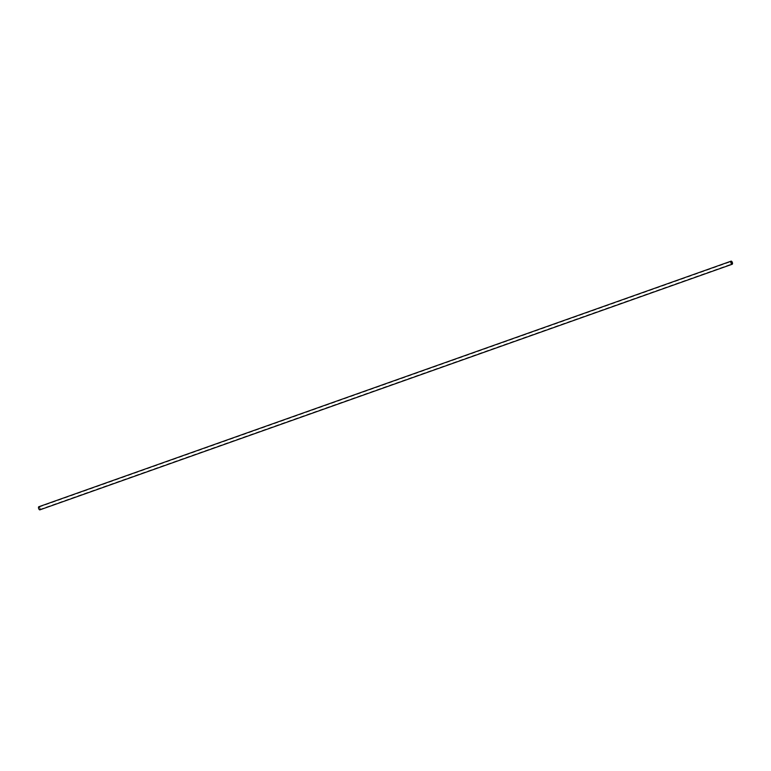 <?xml version="1.0" encoding="UTF-8"?>
<svg xmlns="http://www.w3.org/2000/svg" width="771" height="771" viewBox="0 0 771 771"><rect width="100%" height="100%" fill="white"/><g stroke="black" fill="none" stroke-linecap="round" stroke-linejoin="round"><path stroke-width="0.58" stroke-dasharray="3.85 2.89" d="M38.752 508.185A1.224 0.54 -109.5 0 1 38.935 507.145A1.224 0.54 -109.5 0 1 39.947 508.426A1.224 0.54 -109.5 0 1 39.755 509.458A1.224 0.54 -109.5 0 1 38.752 508.185M39.899 509.843A1.638 0.723 70.5 0 0 40.15 508.465A1.638 0.723 70.5 0 0 38.801 506.759M38.935 507.145L731.245 261.542M39.755 509.458L732.065 263.855"/><path stroke-width="1.16" d="M731.053 262.574A1.224 0.54 -109.5 0 1 731.245 261.542A1.224 0.54 -109.5 0 1 732.248 262.815A1.224 0.54 -109.5 0 1 732.065 263.855A1.224 0.54 -109.5 0 1 731.053 262.574M731.101 261.157L38.801 506.759A1.638 0.723 70.5 0 0 38.55 508.147A1.638 0.723 70.5 0 0 39.899 509.843L732.199 264.241A1.638 0.723 70.5 0 0 732.45 262.853A1.638 0.723 70.5 0 0 731.101 261.157A1.638 0.723 70.5 0 0 730.85 262.535A1.638 0.723 70.5 0 0 732.199 264.241"/></g></svg>
